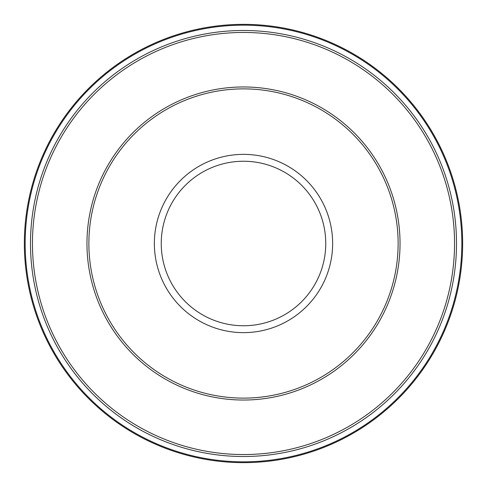 <?xml version="1.0" encoding="UTF-8"?>
<svg xmlns="http://www.w3.org/2000/svg" width="487" height="487" viewBox="0 0 487 487"><rect width="100%" height="100%" fill="white"/><g stroke="black" fill="none" stroke-linecap="round" stroke-linejoin="round"><path stroke-width="0.73" d="M462.65 243.5A219.15 219.15 0 0 0 243.5 24.35A219.15 219.15 0 0 0 24.35 243.5A219.15 219.15 0 0 0 243.5 462.65A219.15 219.15 0 0 0 462.65 243.5A219.15 219.15 0 0 1 243.5 462.65A219.15 219.15 0 0 1 24.35 243.5M398.123 243.5A154.623 154.623 0 0 0 243.5 88.877A154.623 154.623 0 0 0 88.877 243.5A154.623 154.623 0 0 0 243.5 398.123A154.623 154.623 0 0 0 398.123 243.5M461.834 243.5A218.334 218.334 0 0 0 243.5 25.166A218.334 218.334 0 0 0 25.166 243.5A218.334 218.334 0 0 0 243.5 461.834A218.334 218.334 0 0 0 461.834 243.5M332.639 243.5A89.139 89.139 0 0 0 243.5 154.361A89.139 89.139 0 0 0 154.361 243.5A89.139 89.139 0 0 0 243.5 332.639A89.139 89.139 0 0 0 332.639 243.5M325.754 243.5A82.254 82.254 0 0 0 243.5 161.246A82.254 82.254 0 0 0 161.246 243.5A82.254 82.254 0 0 0 243.5 325.754A82.254 82.254 0 0 0 325.754 243.5M86.966 243.5A156.534 156.534 0 0 0 243.5 400.034A156.534 156.534 0 0 0 400.034 243.5A156.534 156.534 0 0 0 243.5 86.966A156.534 156.534 0 0 0 86.966 243.5M456.508 243.5A213.008 213.008 0 0 0 243.5 30.492A213.008 213.008 0 0 0 30.492 243.5A213.008 213.008 0 0 0 243.5 456.508A213.008 213.008 0 0 0 456.508 243.5M454.541 243.5A211.041 211.041 0 0 0 243.5 32.459A211.041 211.041 0 0 0 32.459 243.5A211.041 211.041 0 0 0 243.5 454.541A211.041 211.041 0 0 0 454.541 243.5"/></g></svg>

